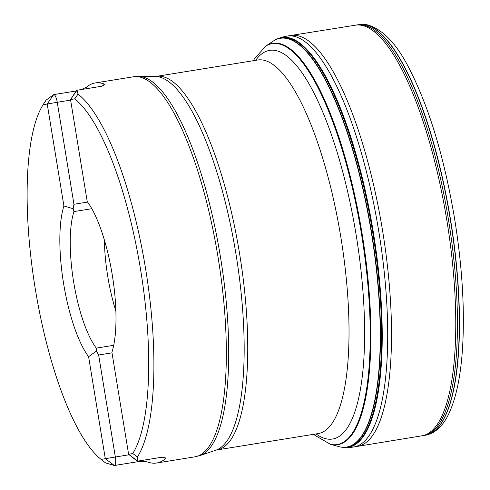 <?xml version="1.0" encoding="UTF-8"?>
<svg xmlns="http://www.w3.org/2000/svg" width="490" height="490" viewBox="0 0 490 490"><rect width="100%" height="100%" fill="white"/><g stroke="black" fill="none" stroke-linecap="round" stroke-linejoin="round"><path stroke-width="0.73" d="M272.507 41.626A207.056 58.806 80.8 0 1 272.526 41.613A207.086 58.818 80.8 0 1 272.562 41.583A207.086 58.818 80.8 0 1 274.547 40.315A207.086 58.818 80.8 0 1 371.304 231.844A207.086 58.818 80.8 0 1 340.311 446.954A207.086 58.818 80.8 0 1 338.026 446.372A207.086 58.818 80.8 0 1 337.996 446.366M274.547 40.315L274.608 40.278A207.111 58.825 80.8 0 1 371.377 231.831A207.111 58.825 80.8 0 1 340.379 446.972L340.458 446.984A207.154 58.837 80.8 0 0 371.494 231.807A207.154 58.837 80.8 0 0 274.676 40.241A207.154 58.837 80.8 0 1 274.676 40.241L274.578 40.296A207.111 58.825 80.8 0 1 274.608 40.278A207.154 58.837 80.8 0 1 274.67 40.247L276.476 39.274A207.497 58.935 80.8 0 1 278.859 38.287A207.497 58.935 80.8 0 1 372.584 231.629A207.497 58.935 80.8 0 1 345.04 447.523A207.497 58.935 80.8 0 1 342.467 447.333L340.446 446.984A207.154 58.837 80.8 0 1 340.446 446.984A207.154 58.837 80.8 0 1 340.403 446.972M279.827 37.981A207.57 58.953 80.8 0 1 280.286 37.852A207.57 58.953 80.8 0 1 373.117 231.543A207.57 58.953 80.8 0 1 346.528 447.486L345.04 447.523M280.372 37.828A207.582 58.959 80.8 0 1 373.209 231.531A207.582 58.959 80.8 0 1 346.62 447.48M423.599 435.537A207.987 59.07 80.8 0 0 448.411 219.367A207.987 59.07 80.8 0 0 357.185 24.898L359.017 24.61A207.981 59.07 80.8 0 1 450.237 219.067A207.981 59.07 80.8 0 1 425.424 435.236L354.252 446.892C350.975 447.45 348.163 447.652 345.811 447.505M450.439 219.036A207.974 59.07 80.8 0 1 426.208 435.089L432.59 432.78C439.438 428.903 444.994 422.245 449.244 412.813C456.294 397.341 460.71 375.94 462.505 348.611C464.894 309.594 462.242 266.193 454.549 218.405C444.216 157.217 429.124 107.298 409.279 68.643C396.447 43.322 382.231 28.671 366.624 24.684L359.807 24.5A207.974 59.07 80.8 0 1 450.439 219.036M101.173 459.442A188.399 53.508 -99.2 0 1 100.995 459.302A188.399 53.508 -99.2 0 1 35.256 288.696A188.399 53.508 -99.2 0 1 43.089 104.731L46.127 100.095L53.643 94.625L47.212 103.96L63.914 205.971A87.024 24.714 80.8 0 0 63.614 283.679A87.024 24.714 80.8 0 0 88.592 356.665L105.295 458.671L101.173 459.442L105.534 462.891L114.372 465.5L138.407 461.611C143 461.402 146.167 461.555 147.906 462.076A192.496 54.672 -99.2 0 0 156.635 463.019A192.496 54.672 -99.2 0 0 165.302 458.824L165.412 457.905L162.245 457.195L137.696 461.139L128.619 454.31L111.91 352.304A87.024 24.714 80.8 0 0 112.216 274.59A87.024 24.714 80.8 0 0 87.238 201.604L70.529 99.599L74.658 98.827A188.399 53.508 -99.2 0 1 140.526 269.292A188.399 53.508 -99.2 0 1 132.741 453.538L137.451 456.919A192.496 54.672 -99.2 0 0 145.542 268.453A192.496 54.672 -99.2 0 0 78.045 94.129L74.658 98.827M53.655 94.619L76.195 90.975L53.643 94.625A8.189 2.328 -99.2 0 1 57.25 102.281L70.615 100.119M78.045 94.129L76.961 90.264L101.497 86.271L103.549 85.334L104.388 84.458L103.904 83.906A192.496 54.672 -99.2 0 0 95.176 82.963A192.496 54.672 -99.2 0 0 86.51 87.159L81.548 89.523M137.451 456.919L137.696 461.139A8.189 2.328 -99.2 0 1 136.937 460.888L128.619 454.31L132.741 453.538M100.995 459.302L105.154 462.591A192.496 54.672 -99.2 0 0 105.534 462.891M43.089 104.731L57.25 102.281L73.953 204.275L73.175 208.734L63.914 205.971M63.927 205.965A87.024 24.714 -99.2 0 0 63.62 283.679A87.024 24.714 -99.2 0 0 88.604 356.665L96.475 351.03L96.285 348.121A78.841 22.393 -99.2 0 1 73.653 282.001A78.841 22.393 -99.2 0 1 73.929 211.594L73.175 208.734M104.37 239.959A78.841 22.393 -99.2 0 0 115.879 311.125M129.176 454.751L105.295 458.671L114.372 465.5A8.189 2.328 -99.2 0 0 115.34 456.986L98.637 354.993L96.475 351.03M76.961 90.264A8.189 2.328 -99.2 0 0 76.354 90.73L70.529 99.599L76.961 90.264M266.389 45.717A203.313 57.747 80.8 0 1 362.043 233.363A203.313 57.747 80.8 0 1 330.86 444.399L337.984 446.359A207.056 58.806 80.8 0 1 337.965 446.353A207.056 58.806 80.8 0 0 371.236 231.85A207.056 58.806 80.8 0 0 272.526 41.613L265.941 45.993A203.074 57.673 80.8 0 1 361.387 233.473A203.074 57.673 80.8 0 1 330.352 444.283L315.021 435.414L313.814 434.281M330.86 444.399L330.352 444.283M283.012 37.344A208.134 59.112 80.8 0 1 287.795 35.978A208.134 59.112 80.8 0 1 378.66 230.643A208.134 59.112 80.8 0 1 354.252 446.892M289.486 35.844A208.079 59.094 80.8 0 1 291.134 35.488A208.079 59.094 80.8 0 1 382.47 230.031A208.079 59.094 80.8 0 1 357.571 446.304M357.185 24.898L355.507 25.174A207.987 59.07 80.8 0 1 446.727 219.636A207.987 59.07 80.8 0 1 421.915 435.806M382.96 35.543A201.439 57.214 -99.2 0 0 382.09 34.913M444.075 418.191A201.439 57.214 -99.2 0 0 444.7 417.315M216.886 449.955L318.163 433.577A189.22 53.741 -99.2 0 0 341.009 238.201A189.22 53.741 -99.2 0 0 257.752 59.994L156.469 76.373A189.22 53.741 80.8 0 1 239.733 254.586A189.22 53.741 80.8 0 1 216.886 449.955L215.747 450.237A189.526 53.827 -99.2 0 0 236.143 255.161A189.526 53.827 -99.2 0 0 155.299 76.465L138.554 76.379A192.288 54.611 80.8 0 1 220.359 256.356A192.288 54.611 80.8 0 1 199.883 455.596L194.946 456.821A192.496 54.672 -99.2 0 0 217.97 256.742A192.496 54.672 -99.2 0 0 133.482 76.771L95.176 82.963M113.704 345.303L96.285 348.121M91.814 208.697L73.929 211.594M138.407 461.611A8.189 2.328 -99.2 0 0 139.148 460.9M137.678 461.139L161.712 457.256A8.189 2.328 -99.2 0 0 161.712 457.256A8.189 2.328 -99.2 0 0 161.731 457.25M165.302 458.824A14.743 4.189 80.8 0 1 164.763 457.562M148.041 459.467A14.743 4.189 80.8 0 1 147.906 462.076M98.637 354.993L112.002 352.831M87.581 202.076L73.953 204.275M86.51 87.159A14.743 4.189 80.8 0 1 87.122 88.617M103.806 85.15A14.743 4.189 80.8 0 1 103.904 83.906M255.633 60.331A196.864 55.915 80.8 0 1 356.052 234.379A196.864 55.915 80.8 0 1 316.05 433.92M265.941 45.993L254.543 58.616L253.397 60.699M280.286 37.852L278.859 38.287M355.507 25.174L287.795 35.978C284.512 36.487 281.781 37.179 279.594 38.061M194.946 456.821L156.635 463.019M215.747 450.237L199.883 455.596M161.712 457.256L162.925 457.195M101.173 86.344L101.853 86.167M133.482 76.771L138.554 76.379M156.469 76.373L155.299 76.465"/></g></svg>
